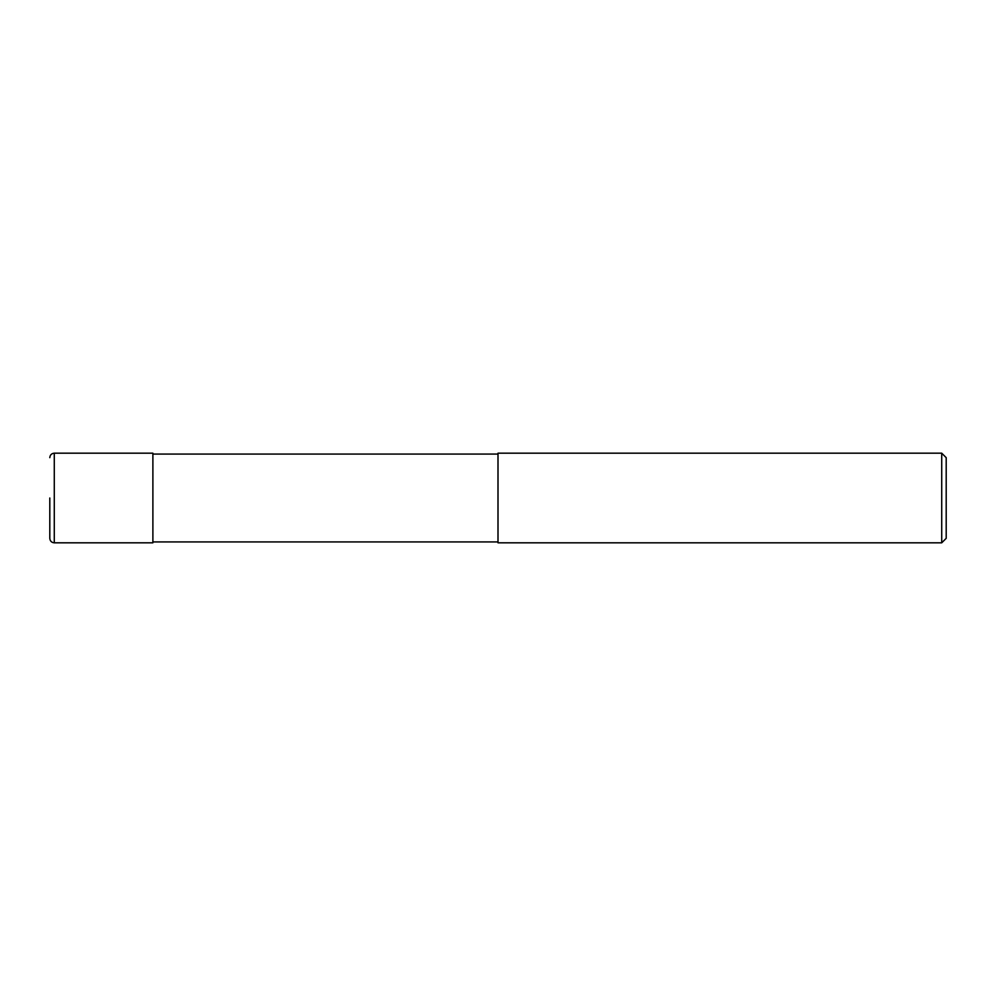 <?xml version="1.0" encoding="UTF-8"?>
<svg xmlns="http://www.w3.org/2000/svg" width="996" height="996" viewBox="0 0 996 996"><rect width="100%" height="100%" fill="white"/><g stroke="black" fill="none" stroke-linecap="round" stroke-linejoin="round"><path stroke-width="1.49" d="M54.282 542.82L54.282 453.18L152.886 453.18L152.886 542.82L54.282 542.82C51.555 542.559 50.061 541.065 49.8 538.338L49.8 498M498 541.924L152.886 541.924M152.886 454.076L498 454.076M941.718 542.82L498 542.82L498 453.18L941.718 453.18L946.2 457.662L946.2 538.338L941.718 542.82L941.718 453.18M54.282 453.18C51.555 453.441 50.061 454.935 49.8 457.662"/></g></svg>
